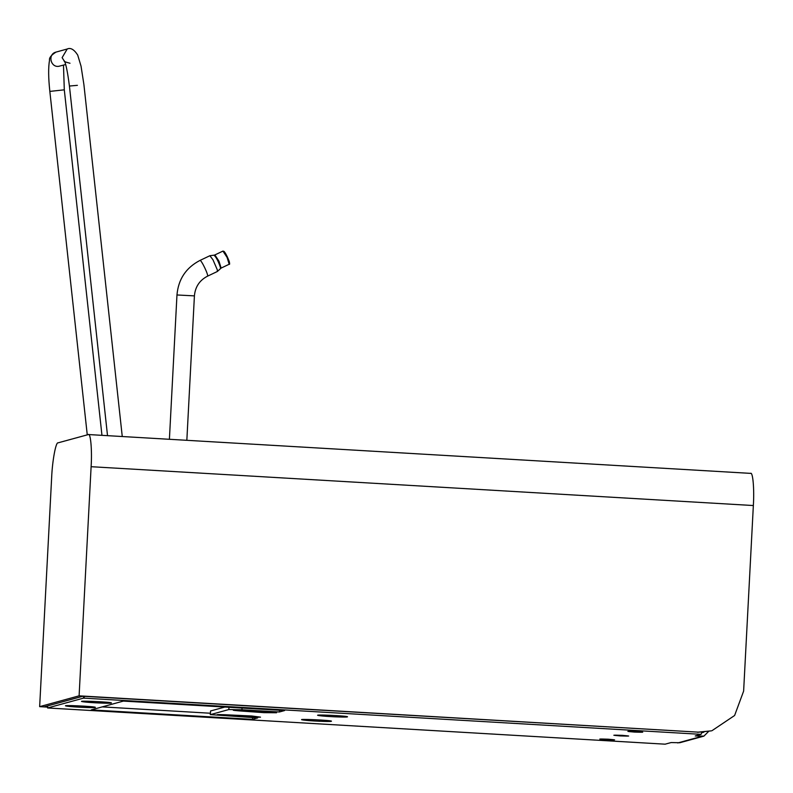 <?xml version="1.0" encoding="UTF-8"?>
<svg xmlns="http://www.w3.org/2000/svg" width="793" height="793" viewBox="0 0 793 793"><rect width="100%" height="100%" fill="white"/><g stroke="black" fill="none" stroke-linecap="round" stroke-linejoin="round"><path stroke-width="1.19" d="M47.6 706.91L44.567 706.732L82.819 696.254L698.157 732.137L79.102 695.838L39.65 706.642L51.654 477.515C52.318 461.04 55.817 441.979 58.028 442.851L88.459 434.544L750.693 473.381M698.157 732.137L711.371 730.859L697.553 732.306M88.251 434.564C90.61 432.453 92.186 450.117 91.116 466.7L79.102 695.838M47.59 707.108L39.65 706.642M711.975 730.69L734.605 715.504L743.626 691.109L753.35 505.537C754.421 488.954 752.844 471.28 750.485 473.401M303.57 720.064C291.765 718.418 334.745 720.322 331.296 721.303C330.146 721.868 309.29 720.946 303.57 720.064L301.895 719.647M67.464 706.226C55.659 704.571 98.649 706.484 95.19 707.455C94.04 708.02 73.194 707.098 67.464 706.226L65.789 705.81M242.043 708.06L241.944 709.785L279.384 711.985L284.598 710.548L123.361 701.091L91.245 709.894L252.481 719.35L257.705 717.923L210.363 714.612L210.551 710.974L210.254 714.671L228.83 709.547L228.949 707.287M665.139 744.171L671.116 742.565L679.809 742.734L703.897 736.132L708.506 731.533M47.719 705.869L47.6 707.971L47.669 705.889M614.615 739.869L608.231 739.205C598.081 738.838 597.397 739.017 606.179 739.76C616.33 740.127 617.013 739.948 608.231 739.205L599.795 739.096M223.557 714.662L223.517 715.316L217.252 714.662M232.646 715.851L223.517 715.316C214.903 714.582 215.577 714.404 225.529 714.761L251.778 715.99L260.51 717.15L247.902 717.05L232.646 715.851L232.686 715.187M252.481 719.35L252.58 717.615M102.198 706.89L210.323 713.234M347.344 716.902C350.803 715.93 307.813 714.017 319.619 715.673C325.348 716.545 346.194 717.467 347.344 716.902L347.483 716.803M317.953 715.256L319.619 715.673M111.248 703.054C114.707 702.083 71.717 700.169 83.523 701.825C89.242 702.697 110.098 703.619 111.248 703.054L111.387 702.955M81.848 701.409L83.523 701.825M241.944 709.785L228.83 709.547M701.755 732.702L703.817 732.207M701.825 732.335L701.101 734.348L695.203 735.963L703.897 736.132M665.218 744.181L47.61 707.961L83.493 698.127L84.702 696.363M83.592 696.304L83.493 698.127L701.101 734.348M642.717 732.177L634.281 732.068C625.489 731.324 626.173 731.136 636.323 731.503C645.115 732.246 644.431 732.435 634.281 732.068L627.887 731.394M241.578 710.369C231.635 710.003 230.961 710.191 239.575 710.915L263.96 712.659L276.569 712.748L267.836 711.589L241.578 710.369M233.311 710.26L239.575 710.915L239.605 710.26M248.734 710.786L248.705 711.45M628.671 736.023L620.235 735.914C611.443 735.17 612.127 734.982 622.277 735.349C631.059 736.092 630.376 736.281 620.235 735.914L613.841 735.24M224.895 707.049L210.551 710.974M279.384 711.985L279.473 710.25M169.405 439.292L176.968 294.966L194.414 295.878C195.207 286.868 199.558 280.316 207.449 276.212L207.419 276.222C209.174 276.232 201.303 259.579 199.965 260.441L209.877 255.723L212.98 259.787L217.312 269.848L217.332 271.503L221.128 268.084L218.997 261.234L214.893 254.93L214.031 255.187C216.152 257.091 218.263 261.085 220.365 267.191L220.424 268.559M753.35 505.537L91.116 466.7M677.737 742.952L701.825 736.35M64.758 61.785L62.112 57.651L67.217 49.007C70.557 47.431 74.056 49.434 77.684 55.014L81.045 66.176L83.889 84.464L122.261 436.527M69.992 63.252C65.333 62.062 63.46 61.299 64.372 60.932C65.918 63.727 67.603 72.094 69.427 86.04L77.397 85.337M65.66 64.53L58.761 66.315C50.633 67.613 47.62 54.648 55.5 52.239L67.207 49.007M63.48 65.125L64.302 89.827L49.84 91.403C48.373 77.853 48.264 67.474 49.513 60.268C49.047 57.82 51.228 55.084 56.055 52.07M222.932 251.094L224.013 251.391C225.43 252.838 227.185 256.198 229.256 261.482C229.762 263.791 229.742 264.703 229.197 264.238L227.066 257.388L222.952 251.084L214.863 254.94M229.296 263.445L227.502 257.16L223.725 251.361M665.178 744.181L47.6 707.971M107.521 435.664L69.427 86.04M87.26 434.842L49.84 91.403M64.302 89.827L101.96 435.337M194.414 295.878L186.841 440.313M176.968 294.966C178.346 279.215 185.998 267.717 199.935 260.451M207.449 276.212L217.332 271.503M209.867 255.723L214.051 255.177M229.197 264.238L221.128 268.084"/></g></svg>
